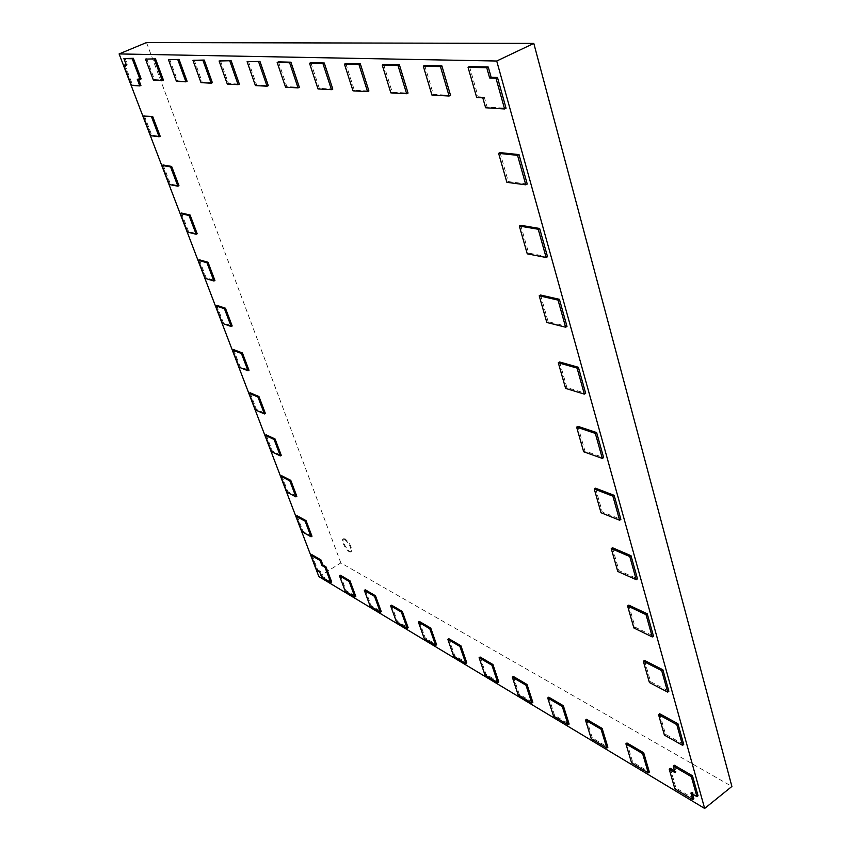 <?xml version="1.0" encoding="UTF-8"?>
<svg xmlns="http://www.w3.org/2000/svg" width="851" height="851" viewBox="0 0 851 851"><rect width="100%" height="100%" fill="white"/><g stroke="black" fill="none" stroke-linecap="round" stroke-linejoin="round"><path stroke-width="0.64" stroke-dasharray="4.25 3.19" d="M321.625 577.021L322.508 576.467L331.677 581.946M316.753 570.287L317.646 569.734L320.625 571.51L322.508 576.467M311.892 554.661L317.646 569.734M319.731 572.063L320.625 571.51M383.641 64.463L392.247 92.238L408.033 93.078M345.804 63.538L354.356 90.227L368.909 90.993M278.458 61.878L286.851 86.632L299.35 87.302M310.849 62.676L319.327 88.355L332.794 89.078M248.364 61.134L256.651 85.026L268.288 85.643M220.324 60.453L228.515 83.536L239.365 84.111M194.134 59.804L202.219 82.132L212.356 82.675M216.686 305.296L223.398 322.869L232.185 325.986M199.315 259.789L206.208 277.851L214.931 280.5M144.266 115.576L151.755 135.192L160.201 136.288M163.126 164.988L170.413 184.061L178.955 185.709M181.465 213.037L188.55 231.6L197.187 233.759M146.627 58.634L154.488 79.59L163.413 80.068M138.564 79.281L138.362 78.739L141.16 78.888M125.012 58.102L127.576 64.836L126.278 64.793M124.863 64.75L132.565 84.93L140.915 85.451M169.615 59.198L177.593 80.824L187.092 81.324M233.599 349.591L240.142 366.717L248.992 370.27M250.077 392.747L256.438 409.427L265.352 413.384M559.618 361.973L566.904 387.599L585.669 393.311M540.566 295.02L548.161 321.699L566.989 326.412M520.738 225.292L528.641 253.087L547.523 256.725M424.734 65.474L433.372 94.429L450.541 95.333M469.507 66.58L478.156 96.801L484.272 97.131L487.091 107.056L506.058 108.237M500.058 152.627L508.302 181.593L527.237 184.061M577.914 426.308L584.935 450.966L603.614 457.583M612.465 547.757L618.964 570.606L637.473 578.829M595.519 488.197L602.274 511.919L620.868 519.376M670.333 768.357L675.949 787.983L693.852 798.695M692.544 794.026L692.023 792.175L698.043 795.759M674.332 765.24L676.205 771.793L674.577 770.846M626.985 742.987L632.687 762.092L649.356 772.059M548.746 697.192L554.565 715.34L569.128 724.052M586.552 719.318L592.317 737.923L607.88 747.242M628.793 605.135L635.048 627.144L653.462 636.08M644.515 660.429L650.558 681.662L668.865 691.246M659.695 713.766L665.525 734.243L683.715 744.434M480.102 657.004L485.953 674.279L498.792 681.959M513.344 676.46L519.184 694.161L532.843 702.341M266.118 434.787L272.331 451.041L281.298 455.391M281.766 475.762L287.819 491.601L296.829 496.324M340.379 575.212L346.155 590.615L355.803 596.391M297.01 515.706L302.913 531.162L311.977 536.236M391.566 605.178L397.396 621.283L408.161 627.719M365.27 589.786L371.079 605.529L381.269 611.624M419.373 621.453L425.223 637.931L436.616 644.75M448.839 638.707L454.689 655.568L466.774 662.801M318.87 576.584L340.847 562.926L731.892 786.452M340.847 562.926L146.521 42.55M390.864 92.887L392.247 92.238M353.016 90.844L354.356 90.227M285.574 87.206L286.851 86.632M318.019 88.951L319.327 88.355M255.417 85.579L256.651 85.026M227.302 84.068L228.515 83.536M201.027 82.643L202.219 82.132M222.409 323.391L223.398 322.869M205.197 278.351L206.208 277.851M150.68 135.671L151.755 135.192M169.36 184.55L170.413 184.061M187.528 232.089L188.55 231.6M153.361 80.079L154.488 79.59M137.256 79.207L138.362 78.739M131.469 85.398L132.565 84.93M127.576 64.836L126.469 65.304M176.434 81.324L177.593 80.824M239.163 367.238L240.142 366.717M255.481 409.948L256.438 409.427M565.607 388.396L566.904 387.599M546.821 322.476L548.161 321.699M527.258 253.843L528.641 253.087M431.957 95.099L433.372 94.429M485.634 107.769L487.091 107.056M482.804 97.844L484.272 97.131M476.698 97.514L478.156 96.801M506.888 182.337L508.302 181.593M583.658 451.775L584.935 450.966M617.762 571.436L618.964 570.606M601.029 512.738L602.274 511.919M674.864 788.845L675.949 787.983M675.098 772.665L676.205 771.793M692.023 792.175L690.916 793.058M631.612 762.911L632.687 762.092M553.533 716.085L554.565 715.34M591.264 738.711L592.317 737.923M633.878 627.985L635.048 627.144M649.409 682.513L650.558 681.662M664.397 735.104L665.525 734.243M484.964 674.971L485.953 674.279M518.163 694.884L519.184 694.161M271.395 451.573L272.331 451.041M286.893 492.144L287.819 491.601M345.251 591.19L346.155 590.615M302.009 531.705L302.913 531.162M396.449 621.9L397.396 621.283M370.153 606.125L371.079 605.529M424.266 638.569L425.223 637.931M453.711 656.227L454.689 655.568M345.187 538.949L343.613 538.747C340.708 540.13 348.793 553.427 351.335 551.448C352.218 547.65 350.165 543.481 345.187 538.949M344.591 539.321C349.57 543.853 351.623 548.023 350.74 551.81C348.197 553.788 340.113 540.491 343.017 539.119L344.591 539.321M343.613 538.747L343.017 539.119M351.335 551.448L350.74 551.81"/><path stroke-width="1.28" d="M330.773 582.51L321.625 577.021L319.731 572.063L316.753 570.287L310.987 555.214L320.061 560.501L321.976 565.532L325.018 567.309L330.773 582.51L331.677 581.946L325.922 566.755L322.88 564.968L321.976 565.532M325.018 567.309L325.922 566.755M320.061 560.501L320.965 559.937L311.892 554.661L310.987 555.214M322.88 564.968L320.965 559.937M496.729 61.017L119.108 53.932L318.87 576.584L704.649 808.45L496.729 61.017L533.811 43.412L731.892 786.452L704.649 808.45M399.406 64.857L383.641 64.463L382.248 65.102L398.002 65.506L399.406 64.857L408.033 93.078L406.64 93.738L390.864 92.887L382.248 65.102M360.345 63.889L345.804 63.538L344.453 64.144L358.973 64.516L360.345 63.889L368.909 90.993L367.558 91.631L353.016 90.844L344.453 64.144M289.627 62.761L298.063 87.876L299.35 87.302L290.925 62.187L278.458 61.878L277.171 62.442L289.627 62.761L290.925 62.187M331.475 89.685L332.794 89.078L324.295 63.006L310.849 62.676L309.53 63.261L322.954 63.602L331.475 89.685L318.019 88.951L309.53 63.261M258.683 61.974L267.033 86.206L268.288 85.643L259.959 61.421L247.109 61.687L259.959 61.421M229.898 61.251L238.131 84.653L239.365 84.111L231.132 60.719L219.101 60.974L231.132 60.719M211.165 83.196L212.356 82.675L204.229 60.049L192.943 60.315L203.027 60.57L211.165 83.196L201.027 82.643L192.943 60.315M224.441 308.743L231.185 326.507L232.185 325.986L225.451 308.222L216.686 305.296L215.686 305.807L224.441 308.743L225.451 308.222M214.931 280.5L208.006 262.246L199.315 259.789L198.294 260.289L206.974 262.757L213.909 281.011L214.931 280.5M152.669 116.449L143.181 116.044L152.669 116.449L160.201 136.288L159.116 136.777L150.68 135.671L143.181 116.044M177.891 186.199L178.955 185.709L171.636 166.413L163.126 164.988L162.062 165.466L170.562 166.913L177.891 186.199L169.36 184.55L162.062 165.466M190.071 215.005L181.465 213.037L180.433 213.527L189.028 215.505L190.071 215.005L197.187 233.759L196.155 234.259L187.528 232.089L180.433 213.527M155.499 58.857L145.489 59.113L155.499 58.857L163.413 80.068L162.275 80.558L153.361 80.079L145.489 59.113M139.809 85.919L131.469 85.398L123.757 65.208L126.469 65.304L123.906 58.57L132.245 58.772L140.043 79.356L137.256 79.207L139.809 85.919L140.915 85.451L138.564 79.281M140.043 79.356L141.16 78.888L133.362 58.304L123.906 58.57M126.278 64.793L123.757 65.208M177.902 59.932L185.933 81.834L187.092 81.324L179.082 59.432L168.455 59.698L179.082 59.432M241.439 353.505L248.013 370.791L248.992 370.27L242.429 352.974L233.599 349.591L232.621 350.112L241.439 353.505L242.429 352.974M257.991 397.077L264.395 413.926L265.352 413.384L258.959 396.545L250.077 392.747L249.109 393.268L257.991 397.077L258.959 396.545M578.403 367.292L559.618 361.973L558.299 362.76L577.074 368.1L578.403 367.292L585.669 393.311L584.35 394.119L565.607 388.396L558.299 362.76M565.628 327.209L566.989 326.412L559.415 299.318L540.566 295.02L539.215 295.786L558.054 300.105L565.628 327.209L546.821 322.476L539.215 295.786M546.129 257.502L547.523 256.725L539.64 228.483L520.738 225.292L519.344 226.047L538.236 229.249L546.129 257.502L527.258 253.843L519.344 226.047M440.446 66.58L449.105 96.025L450.541 95.333L441.892 65.899L424.734 65.474L423.298 66.144L440.446 66.58L441.892 65.899M504.59 108.96L506.058 108.237L497.473 77.462L491.133 77.25L488.261 67.038L469.507 66.58L468.039 67.272L486.772 67.75L489.644 77.962L495.973 78.186L504.59 108.96L485.634 107.769L482.804 97.844L476.698 97.514L468.039 67.272M527.237 184.061L519.004 154.595L500.058 152.627L498.622 153.35L517.557 155.339L525.801 184.816L527.237 184.061M603.614 457.583L596.636 432.585L577.914 426.308L576.638 427.117L595.338 433.404L602.327 458.402L603.614 457.583M636.25 579.68L637.473 578.829L631.006 555.692L612.465 547.757L611.252 548.587L629.783 556.533L636.25 579.68L617.762 571.436L611.252 548.587M620.868 519.376L614.156 495.335L595.519 488.197L594.275 489.017L612.89 496.165L619.613 520.216L620.868 519.376M692.757 799.568L674.864 788.845L669.237 769.219L675.098 772.665L673.226 766.102L691.352 776.655L696.937 796.642L690.916 793.058L692.757 799.568L693.852 798.695L692.544 794.026M696.937 796.642L698.043 795.759L692.469 775.772L674.332 765.24L673.226 766.102M674.577 770.846L670.333 768.357L669.237 769.219M649.356 772.059L643.686 752.763L626.985 742.987L625.9 743.806L642.59 753.592L648.271 772.899L649.356 772.059M569.128 724.052L563.33 705.724L548.746 697.192L547.714 697.937L562.288 706.49L568.085 724.818L569.128 724.052M602.136 728.435L586.552 719.318L585.488 720.095L601.072 729.233L602.136 728.435L607.88 747.242L606.816 748.04L591.264 738.711L585.488 720.095M647.239 613.794L628.793 605.135L627.602 605.976L646.037 614.656L647.239 613.794L653.462 636.08L652.27 636.942L633.878 627.985L627.602 605.976M661.695 670.631L667.705 692.118L668.865 691.246L662.865 669.769L644.515 660.429L643.356 661.28L661.695 670.631L662.865 669.769M676.79 724.595L682.587 745.316L683.715 744.434L677.928 723.722L659.695 713.766L658.557 714.627L676.79 724.595L677.928 723.722M498.792 681.959L492.942 664.525L480.102 657.004L479.102 657.695L491.931 665.227L497.792 682.662L498.792 681.959M532.843 702.341L527.014 684.47L513.344 676.46L512.323 677.183L525.982 685.193L531.822 703.075L532.843 702.341M274.118 439.52L280.351 455.934L281.298 455.391L275.064 438.988L266.118 434.787L265.182 435.318L274.118 439.52L275.064 438.988M296.829 496.324L290.765 480.336L281.766 475.762L280.841 476.294L289.829 480.879L295.903 496.878L296.829 496.324M355.803 596.391L350.016 580.861L340.379 575.212L339.464 575.787L349.101 581.435L354.899 596.976L355.803 596.391M305.137 521.195L311.062 536.79L311.977 536.236L306.052 520.642L297.01 515.706L296.105 516.249L305.137 521.195L306.052 520.642M402.332 611.475L391.566 605.178L390.62 605.795L401.374 612.103L402.332 611.475L408.161 627.719L407.214 628.346L396.449 621.9L390.62 605.795M380.333 612.231L381.269 611.624L375.451 595.743L365.27 589.786L364.345 590.381L374.514 596.349L380.333 612.231L370.153 606.125L364.345 590.381M430.766 628.123L419.373 621.453L418.415 622.092L429.798 628.772L430.766 628.123L436.616 644.75L435.659 645.398L424.266 638.569L418.415 622.092M460.923 645.781L448.839 638.707L447.849 639.367L459.934 646.452L460.923 645.781L466.774 662.801L465.795 663.472L453.711 656.227L447.849 639.367M119.108 53.932L146.521 42.55L533.811 43.412M398.002 65.506L406.64 93.738M358.973 64.516L367.558 91.631M298.063 87.876L285.574 87.206L277.171 62.442M322.954 63.602L324.295 63.006M267.033 86.206L255.417 85.579L247.109 61.687M238.131 84.653L227.302 84.068L219.101 60.974M203.027 60.57L204.229 60.049M231.185 326.507L222.409 323.391L215.686 305.807M206.974 262.757L208.006 262.246M213.909 281.011L205.197 278.351L198.294 260.289M151.584 116.927L159.116 136.777M170.562 166.913L171.636 166.413M189.028 215.505L196.155 234.259M154.361 59.336L162.275 80.558M132.245 58.772L133.362 58.304M185.933 81.834L176.434 81.324L168.455 59.698M248.013 370.791L239.163 367.238L232.621 350.112M264.395 413.926L255.481 409.948L249.109 393.268M577.074 368.1L584.35 394.119M558.054 300.105L559.415 299.318M538.236 229.249L539.64 228.483M449.105 96.025L431.957 95.099L423.298 66.144M495.973 78.186L497.473 77.462M491.133 77.25L489.644 77.962M486.772 67.75L488.261 67.038M517.557 155.339L519.004 154.595M525.801 184.816L506.888 182.337L498.622 153.35M595.338 433.404L596.636 432.585M602.327 458.402L583.658 451.775L576.638 427.117M629.783 556.533L631.006 555.692M612.89 496.165L614.156 495.335M619.613 520.216L601.029 512.738L594.275 489.017M691.352 776.655L692.469 775.772M642.59 753.592L643.686 752.763M648.271 772.899L631.612 762.911L625.9 743.806M562.288 706.49L563.33 705.724M568.085 724.818L553.533 716.085L547.714 697.937M601.072 729.233L606.816 748.04M646.037 614.656L652.27 636.942M667.705 692.118L649.409 682.513L643.356 661.28M682.587 745.316L664.397 735.104L658.557 714.627M491.931 665.227L492.942 664.525M497.792 682.662L484.964 674.971L479.102 657.695M525.982 685.193L527.014 684.47M531.822 703.075L518.163 694.884L512.323 677.183M280.351 455.934L271.395 451.573L265.182 435.318M289.829 480.879L290.765 480.336M295.903 496.878L286.893 492.144L280.841 476.294M349.101 581.435L350.016 580.861M354.899 596.976L345.251 591.19L339.464 575.787M311.062 536.79L302.009 531.705L296.105 516.249M401.374 612.103L407.214 628.346M374.514 596.349L375.451 595.743M429.798 628.772L435.659 645.398M459.934 646.452L465.795 663.472"/></g></svg>
